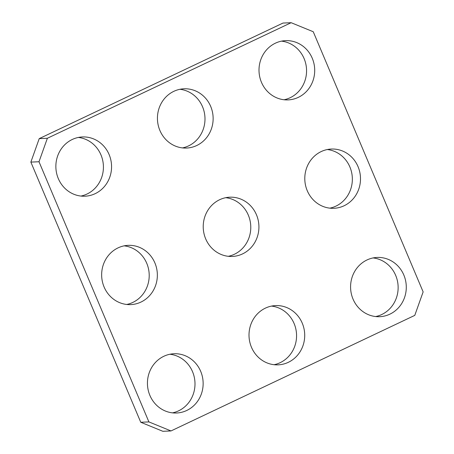 <?xml version="1.0" encoding="UTF-8"?>
<svg xmlns="http://www.w3.org/2000/svg" width="454" height="454" viewBox="0 0 454 454"><rect width="100%" height="100%" fill="white"/><g stroke="black" fill="none" stroke-linecap="round" stroke-linejoin="round"><path stroke-width="0.68" d="M210.679 106.384A29.658 27.853 -92.5 0 1 186.577 148.049A29.658 27.853 -92.5 0 1 159.893 130.463A29.658 27.853 -92.5 0 1 183.989 88.797A29.658 27.853 -92.5 0 1 210.679 106.384M182.491 147.913A29.658 27.853 87.5 0 0 204.964 117.563A29.658 27.853 87.5 0 0 179.932 89.29M109.108 154.536A29.658 27.853 -92.5 0 1 85.006 196.202A29.658 27.853 -92.5 0 1 58.322 178.615A29.658 27.853 -92.5 0 1 82.418 136.949A29.658 27.853 -92.5 0 1 109.108 154.536M80.92 196.066A29.658 27.853 87.5 0 0 103.393 165.716A29.658 27.853 87.5 0 0 78.36 137.443M312.25 58.231A29.658 27.853 -92.5 0 1 288.148 99.897A29.658 27.853 -92.5 0 1 261.464 82.31A29.658 27.853 -92.5 0 1 285.56 40.644A29.658 27.853 -92.5 0 1 312.25 58.231M284.062 99.755A29.658 27.853 87.5 0 0 306.535 69.411A29.658 27.853 87.5 0 0 281.503 41.138M256.465 214.782A29.658 27.853 -92.5 0 1 232.374 256.448A29.658 27.853 -92.5 0 1 203.25 228.044A29.658 27.853 -92.5 0 1 229.775 197.195A29.658 27.853 -92.5 0 1 256.465 214.782M228.283 256.311A29.658 27.853 87.5 0 0 248.321 215.139A29.658 27.853 87.5 0 0 225.717 197.689M154.893 262.934A29.658 27.853 -92.5 0 1 130.803 304.606A29.658 27.853 -92.5 0 1 101.679 276.197A29.658 27.853 -92.5 0 1 128.204 245.347A29.658 27.853 -92.5 0 1 154.893 262.934M126.711 304.464A29.658 27.853 87.5 0 0 146.75 263.292A29.658 27.853 87.5 0 0 124.146 245.847M358.036 166.629A29.658 27.853 -92.5 0 1 333.945 208.295A29.658 27.853 -92.5 0 1 304.821 179.892A29.658 27.853 -92.5 0 1 331.346 149.043A29.658 27.853 -92.5 0 1 358.036 166.629M329.854 208.153A29.658 27.853 87.5 0 0 349.892 166.987A29.658 27.853 87.5 0 0 327.289 149.536M302.256 323.18A29.658 27.853 -92.5 0 1 278.16 364.851A29.658 27.853 -92.5 0 1 249.036 336.442A29.658 27.853 -92.5 0 1 275.561 305.593A29.658 27.853 -92.5 0 1 302.256 323.18M274.068 364.71A29.658 27.853 87.5 0 0 294.107 323.537A29.658 27.853 87.5 0 0 271.509 306.087M200.685 371.338A29.658 27.853 -92.5 0 1 176.589 413.004A29.658 27.853 -92.5 0 1 147.465 384.595A29.658 27.853 -92.5 0 1 173.99 353.745A29.658 27.853 -92.5 0 1 200.685 371.338M172.497 412.862A29.658 27.853 87.5 0 0 192.536 371.69A29.658 27.853 87.5 0 0 169.938 354.245M403.827 275.028A29.658 27.853 -92.5 0 1 379.731 316.693A29.658 27.853 -92.5 0 1 350.607 288.29A29.658 27.853 -92.5 0 1 377.132 257.441A29.658 27.853 -92.5 0 1 403.827 275.028M375.64 316.557A29.658 27.853 87.5 0 0 395.678 275.385A29.658 27.853 87.5 0 0 373.08 257.934M39.004 161.749L47.369 138.266L39.226 138.623L30.861 162.106L39.004 161.749L148.901 421.908L140.751 422.265L162.855 431.3L171.005 430.942L148.901 421.908M47.369 138.266L291.145 22.7L313.249 31.735L423.139 291.894L414.774 315.377L171.005 430.942M39.226 138.623L282.995 23.058L291.145 22.7M30.861 162.106L140.751 422.265"/></g></svg>
